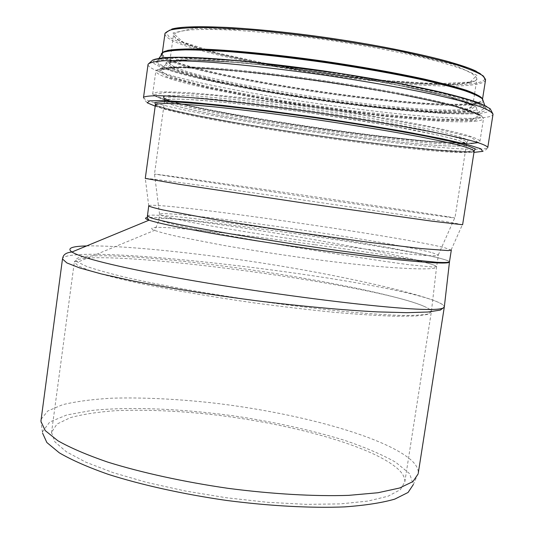 <?xml version="1.0" encoding="UTF-8"?>
<svg xmlns="http://www.w3.org/2000/svg" width="534" height="534" viewBox="0 0 534 534"><rect width="100%" height="100%" fill="white"/><g stroke="black" fill="none" stroke-linecap="round" stroke-linejoin="round"><path stroke-width="0.4" stroke-dasharray="2.67 2" d="M41.165 419.223L47.78 410.973L62.678 404.679C76.168 401.461 92.475 399.299 111.599 398.204C142.224 397.323 175.779 398.885 212.278 402.876C296.036 412.555 383.799 436.038 411.253 460.168C416.16 464.667 418.502 468.986 418.276 473.124L413.349 484.538L409.545 473.625L395.641 462.204C382.024 454.567 364.982 447.272 344.517 440.316C311.442 430.184 274.957 422.1 235.047 416.073C182.648 408.79 130.536 406.474 91.681 410.459L66.75 414.971L49.795 421.987L42.7 431.372L42.593 433.187L40.958 421.48M51.531 432.326L54.902 441.865L66.323 451.757L85.847 462.19L113.008 472.61L146.723 482.416L185.251 490.986L226.356 497.755L267.521 502.294L306.222 504.356L340.251 503.902L367.906 501.086L388.105 496.199L400.393 489.651L404.825 481.882C405.059 477.997 403.036 473.945 398.758 469.733C373.88 446.257 290.576 423.402 211.003 414.444C176.36 410.759 144.641 409.505 115.865 410.673C97.956 411.961 82.803 414.277 70.408 417.628L56.991 424.056L51.531 432.326M315.147 244.766C366.711 251.828 414.464 259.023 430.731 264.043C434.516 265.191 436.458 266.172 436.578 266.973C437.927 270.872 386.596 269.056 312.584 259.103C280.677 254.751 250.613 250.119 222.404 245.193L177.642 236.509C166.908 234.059 159.205 232.01 154.533 230.368C133.86 221.917 230.668 232.831 315.147 244.766M430.731 264.043C389.399 250.132 157.63 211.804 158.832 219.501C159.946 220.475 164.352 221.97 172.061 223.966L188.115 227.604C214.481 233.151 255.632 240.634 299.394 247.95C342.961 255.179 383.806 261.446 409.351 264.771L433.882 267.12L436.625 266.539C436.425 266.012 434.462 265.178 430.731 264.043M424.15 306.376C428.802 308.385 431.205 310.161 431.365 311.696L427.674 314.419L416.006 316.001L396.268 316.262C379.207 315.741 358.728 314.446 334.825 312.37C309.34 309.853 282.513 306.703 254.338 302.932C212.232 296.964 171.527 289.975 139.04 283.207C118.915 278.761 102.788 274.67 90.667 270.925L78.451 266.032L74.313 262.234C77.377 244.579 371.31 282.8 424.15 306.376C404.231 297.725 346.526 285.043 284.555 275.037C181.453 258.049 61.39 248.744 77.77 262.081L86.221 266.252C95.473 269.516 108.422 273.168 125.076 277.193C161.248 285.49 213.967 294.835 267.287 302.304C293.92 305.882 319.005 308.886 342.534 311.322C364.655 313.378 383.525 314.726 399.132 315.367C412.602 315.594 422.207 315.153 427.948 314.059L431.379 311.629C431.252 310.154 428.842 308.405 424.15 306.376M147.357 215.869C152.41 209.502 396.555 245.513 442.653 259.037C446.971 260.252 449.248 261.166 449.481 261.793L449.468 261.934C449.314 261.233 447.045 260.272 442.653 259.037C398.751 246.768 171.174 214.581 147.21 217.578M86.648 245.927C120.724 245.239 194.016 252.382 266.559 263.736C339.284 275.21 410.913 291.404 436.051 301.33C441.411 303.499 444.175 305.288 444.348 306.703L444.295 307.07C444.108 305.395 441.364 303.472 436.051 301.33C377.758 278.107 76.482 242.349 62.645 258.202M444.201 307.664L444.288 307.097M148.732 205.89L145.288 178.396C151.069 177.575 404.318 214.281 454.955 223.199L462.611 224.747M148.746 205.73C153.392 200.951 397.536 235.774 444.435 247.649L451.297 250.192M432.48 252.796L438.407 255.118C437.746 255.759 433.768 255.906 426.472 255.552L410.946 254.284C385.314 251.781 344.41 246.608 300.669 240.26C256.901 233.839 215.482 227.003 189.043 221.91L163.024 216.043L159.546 214.267C163.037 208.814 390.835 241.174 432.48 252.796M447.993 216.737L454.734 217.885L452.151 217.685L425.965 214.134L307.264 197.086L154.5 174.091C159.519 174.044 401.061 209.168 447.993 216.737M459.033 145.982C463.525 145.835 465.995 145.361 466.442 144.56L463.926 142.364C458.946 140.415 450.369 138.012 438.187 135.155L386.91 125.143L319.452 114.369C283.027 109.143 250.459 105.071 221.743 102.148C204.482 100.539 190.498 99.531 179.798 99.117C171.174 99.05 166.121 99.518 164.626 100.532C161.842 110.258 409.732 148.085 459.033 145.982M459.207 146.009C463.712 145.862 466.189 145.388 466.636 144.587C466.249 143.299 462.264 141.51 454.701 139.214C445.016 136.651 431.939 133.714 415.472 130.403C387.851 125.103 355.851 119.756 319.459 114.356C271.833 107.468 226.529 102.194 197.467 100.025C184.297 99.191 174.671 98.937 168.597 99.277L164.439 100.499C161.662 110.244 409.818 148.112 459.207 146.009M469.066 82.863C473.705 81.956 476.315 80.694 476.889 79.065C476.682 76.616 472.864 73.672 465.441 70.248C455.889 66.583 442.906 62.652 426.499 58.466C398.945 51.945 366.891 45.931 330.352 40.417C293.707 35.251 260.852 31.8 231.803 30.064C214.328 29.31 200.13 29.27 189.223 29.951C180.399 31.005 175.152 32.627 173.497 34.81L176.046 38.949L185.445 43.815L200.764 49.141L220.969 54.675L245.019 60.195L271.886 65.515L300.555 70.461L359.442 78.605L387.711 81.535L413.87 83.531L436.872 84.479L455.629 84.279L469.066 82.863M470.1 82.076L476.955 75.301L451.651 64.02L395.487 50.343C345.258 41.091 295.789 34.243 247.075 29.791L194.436 28.322L172.996 33.008L182.828 41.992L217.598 53.033L268.782 64.153C308.231 71.089 347.554 76.589 386.756 80.667L437.112 83.725L470.1 82.076M171.801 29.056L166.074 32.647L169.545 37.433L181.2 43.047C202.84 51.057 240.58 59.875 283.454 67.404C358.808 80.474 446.591 88.33 476.161 83.07C487.562 80.921 487.595 76.989 476.268 71.262M164.926 33.969C167.356 54.989 422.554 95.192 476.902 84.158C482.015 83.197 484.892 81.835 485.526 80.073L485.606 79.673M162.216 53.76C165.6 71.81 420.131 111.432 473.925 103.162C478.998 102.455 481.828 101.353 482.416 99.858L482.229 98.59M482.489 99.558L482.382 98.763C483.664 101.073 480.92 102.695 474.125 103.636C420.305 111.826 166.207 72.33 161.869 54.248M161.181 55.216C169.885 73.619 421.006 112.394 474.686 104.384C479.806 103.683 482.663 102.588 483.263 101.1M477.256 112.587C484.925 111.713 487.655 110.011 485.446 107.494C482.476 105.178 476.215 102.448 466.669 99.291C455.228 95.933 440.804 92.329 423.389 88.477C394.753 82.496 362.326 76.796 326.107 71.382C289.802 66.216 256.714 62.358 226.843 59.808C208.534 58.44 193.088 57.685 180.492 57.545C169.745 57.739 162.243 58.466 157.984 59.721L156.335 62.932C159.573 65.642 166.721 68.746 177.775 72.25C202.62 79.466 241.849 87.549 285.243 94.705C361.391 107.12 447.512 115.718 477.256 112.587M477.61 112.901L485.533 107.508L458.426 97.095L397.216 83.471C342.14 73.779 288.013 66.196 234.833 60.722L178.009 57.752L155.708 61.13L167.342 69.166L205.503 79.713L260.826 90.807C303.199 97.962 345.411 103.93 387.457 108.709L441.698 113.061L477.61 112.901M154.747 59.281L152.777 62.525C155.935 65.275 163.124 68.439 174.331 72.01C199.556 79.372 239.559 87.629 283.848 94.945C361.538 107.641 449.681 116.492 480.386 113.348C490.079 112.273 492.154 109.964 486.614 106.426M147.991 64.781C152.27 82.176 423.816 124.215 483.343 117.64C489.124 117.059 492.328 116.032 492.969 114.57L493.049 114.196M143.486 97.629C147.057 109.49 419.584 150.928 478.377 149.213C484.078 149.086 487.202 148.539 487.762 147.571C486.481 150.428 482.676 151.916 476.335 152.043L458.586 151.81L434.389 150.054L392.824 145.742L342.354 139.374L300.175 133.367L230.868 122.146C209.822 118.361 191.359 114.737 175.472 111.272L154.259 105.665C148.045 103.983 144.467 101.213 143.539 97.355M155.2 106.166C203.574 121.365 422.334 153.125 473.972 152.377M155.481 104.597C178.042 117.039 416.44 152.537 467.564 151.336L474.152 150.788M155.361 105.024C159.199 115.204 413.523 153.692 466.015 152.517C470.961 152.45 473.678 152.016 474.152 151.222L466.776 151.462L437.907 149.954L393.792 145.548L341.059 138.933C303.579 133.694 267.708 128.14 233.438 122.293L196.866 115.411C171.674 110.057 157.85 106.52 155.387 104.791M459.507 144.087C464.019 143.92 466.496 143.419 466.95 142.591C466.562 141.27 462.591 139.447 455.028 137.118C445.349 134.521 432.273 131.551 415.806 128.213C388.191 122.88 356.185 117.507 319.793 112.107C272.16 105.218 226.843 99.985 197.767 97.876C184.59 97.068 174.965 96.854 168.884 97.221L164.712 98.503C161.895 108.535 410.072 146.456 459.507 144.087M166.995 99.538C198.588 113.235 414.838 145.054 460.942 142.885C466.809 142.451 468.999 141.437 467.497 139.841C463.679 137.905 455.776 135.436 443.781 132.439C429.476 129.181 411.787 125.617 390.721 121.759L356.098 115.905C318.01 109.891 281.405 104.844 246.287 100.759C224.761 98.43 206.504 96.761 191.499 95.753C178.763 95.152 170.059 95.206 165.393 95.906M164.752 98.423L166.882 99.498M478.13 142.625L471.335 137.218L431.392 127.452L363.427 115.144L283.16 103.349L211.738 95.172L166.154 92.382L153.211 94.912L170.446 101.48L210.59 110.425L265.204 120.197C306.136 126.692 346.479 132.359 386.229 137.185L437.239 142.204L470.875 143.519M471.355 143.119C476.555 142.918 479.419 142.338 479.939 141.363C479.545 139.888 475.28 137.865 467.163 135.302C456.75 132.445 442.639 129.188 424.837 125.53C395.821 119.85 359.349 113.682 320.687 107.955L246.428 98.216C224.06 95.74 204.702 93.904 188.362 92.702C174.144 91.888 163.764 91.708 157.223 92.168L152.737 93.63C150.535 105.091 416.026 145.749 471.355 143.119M474.779 121.271C480.033 120.777 482.95 119.89 483.524 118.601L480.94 115.437C475.674 112.814 466.482 109.717 453.379 106.153C438.087 102.368 419.591 98.376 397.897 94.178C374.768 89.959 350.304 85.907 324.505 82.036C285.71 76.482 248.423 72.157 218.052 69.634C199.269 68.285 184.063 67.638 172.435 67.698C163.064 68.145 157.543 69.18 155.868 70.802C153.185 85.874 418.87 127.165 474.779 121.271M474.459 120.744L482.082 115.918L455.148 106.139L394.693 93.07C340.405 83.658 287.058 76.155 234.666 70.581L178.63 67.217L156.582 70.007L168.023 77.437L205.71 87.449L260.405 98.183C302.311 105.185 344.043 111.099 385.601 115.925L439.135 120.497L474.459 120.744M471.829 119.97L479.145 115.184L452.572 105.558L393.231 92.722C340.038 83.498 287.766 76.148 236.415 70.688L181.373 67.384L159.573 70.114L170.646 77.41L207.599 87.262L261.373 97.835C302.624 104.731 343.696 110.551 384.593 115.291L437.212 119.763L471.829 119.97M470.921 119.062C478.07 118.354 480.627 116.886 478.591 114.663C475.754 112.561 469.726 110.044 460.508 107.114C449.454 103.983 435.504 100.606 418.663 96.974C390.968 91.307 359.616 85.867 324.612 80.647C289.521 75.641 257.548 71.843 228.699 69.26C211.017 67.851 196.112 67.024 183.97 66.777C173.623 66.85 166.428 67.438 162.389 68.539L160.954 71.402L167.783 75.307L181.834 79.973L201.905 85.133L226.756 90.533L285.89 101.2L349.917 110.451L409.818 116.973L435.283 118.835L456.083 119.569L470.921 119.062M468.632 111.773C475.58 110.945 478.037 109.377 475.994 107.067C473.184 104.884 467.257 102.308 458.225 99.337C447.405 96.173 433.775 92.776 417.334 89.158C390.321 83.524 359.756 78.158 325.64 73.065C280.877 66.617 237.73 62.078 207.619 60.496C193.682 59.941 182.715 59.941 174.725 60.489L167.035 61.991L165.493 64.988L172.041 68.993L185.685 73.732L205.256 78.932L229.54 84.345L257.328 89.745L318.785 99.745L380.642 107.548L408.917 110.238L433.842 111.92L454.167 112.474L468.632 111.773M468.331 111.472L475.207 106.333L449.314 96.541L391.943 83.825C340.652 74.813 290.209 67.745 240.627 62.625L187.26 59.761L165.827 62.818L176.22 70.301L211.858 80.207L264.016 90.693C304.12 97.475 344.05 103.115 383.819 107.621L434.89 111.693L468.331 111.472M465.915 110.758L472.523 105.665L446.971 96.02L390.621 83.531C340.318 74.693 290.843 67.765 242.202 62.738L189.75 59.928L168.557 62.919L178.636 70.274L213.6 80.027L264.917 90.353C304.407 97.034 343.729 102.595 382.891 107.027L433.121 111.012L465.915 110.758M464.954 109.176C469.54 108.596 472.096 107.661 472.617 106.379C472.33 104.41 468.445 101.954 460.962 98.997C451.357 95.793 438.334 92.275 421.9 88.457C394.319 82.45 362.292 76.709 325.813 71.242C289.234 66.049 256.487 62.338 227.557 60.102C210.162 58.994 196.045 58.546 185.218 58.767C176.474 59.354 171.307 60.496 169.719 62.191C166.187 77.55 414.658 116.405 464.954 109.176M404.825 481.882L431.379 311.629L436.625 266.539L438.407 255.118M51.478 432.927L74.313 262.234C74.954 261.313 76.102 261.26 77.77 262.081L154.533 230.368L156.582 226.036C158.244 222.484 158.992 220.302 158.832 219.501L159.532 214.434M451.177 249.852L462.391 224.66M474.586 93.79L476.889 79.065C476.428 80.32 473.952 81.368 469.466 82.216C420.024 92.669 176.554 54.915 173.497 34.81L171.387 50.083M482.556 98.97L482.416 99.858M158.932 58.386L157.984 59.721L165.981 58.259C174.384 57.699 185.959 57.705 200.717 58.293C232.61 59.955 278.474 64.774 326.08 71.629C373.626 78.652 418.202 87.035 448.053 94.371C461.73 97.936 472.149 101.133 479.312 103.97L485.446 107.494L484.759 105.478M487.816 147.237L487.762 147.571M438.287 254.932L454.734 217.885M159.546 214.267L154.5 174.091M164.626 100.532L154.48 174.111M466.442 144.56L454.961 217.945M466.636 144.587L466.95 142.591L460.235 143.045L430.551 141.77L384.513 137.271L329.845 130.329C292.565 124.969 257.902 119.382 225.862 113.575L199.729 108.335C177.061 103.162 165.386 99.878 164.712 98.503L164.439 100.499M471.108 143.466C476.388 143.266 479.332 142.565 479.939 141.363L483.524 118.601L480.887 115.11C475.554 112.387 466.342 109.236 453.239 105.659C437.96 101.867 419.49 97.869 397.837 93.67C374.748 89.452 350.331 85.407 324.579 81.535C298.746 77.884 273.982 74.747 250.286 72.143C227.878 69.914 208.474 68.385 192.073 67.558C177.775 67.144 167.289 67.418 160.6 68.385L155.868 70.802L152.737 93.63C154.68 99.377 188.949 106.359 233.752 114.777C260.278 119.516 288.467 124.042 318.317 128.354L366.411 134.808L429.61 141.577L471.108 143.466M478.591 114.663L472.91 111.813C466.082 109.296 456.056 106.373 442.813 103.049C413.903 96.18 370.636 88.19 324.518 81.388C278.341 74.727 233.872 69.921 203.047 68.072C188.802 67.384 177.695 67.224 169.725 67.584L162.389 68.539L167.035 61.991L174.865 60.355C182.922 59.768 193.929 59.748 207.873 60.295C237.984 61.864 281.204 66.416 325.847 72.851C370.442 79.439 412.268 87.302 440.39 94.231C453.293 97.595 463.165 100.659 470.013 103.416L475.994 107.067L478.591 114.663M474.572 93.904L472.617 106.379C472.276 102.702 451.223 96.32 409.458 87.216L370.029 79.78L286.745 67.484L229.687 61.657L198.528 59.955L178.343 60.269L171.801 61.216L169.719 62.191L171.367 50.243"/><path stroke-width="0.8" d="M42.593 433.187L46.858 442.519L59.281 452.812C71.609 460.021 87.983 467.217 108.409 474.399C141.577 484.945 182.808 494.104 226.182 500.398C269.577 506.025 310.955 508.228 344.483 506.899C365.196 505.411 381.964 502.821 394.773 499.123L408.063 492.468L413.349 484.538M41.165 419.223L40.958 421.48L45.243 430.611L57.852 440.737C70.388 447.859 87.062 455.001 107.881 462.157C141.69 472.677 183.756 481.902 228.011 488.33C272.273 494.09 314.453 496.48 348.555 495.365L377.952 492.749L399.579 488.016L412.962 481.568L418.189 473.838M147.21 217.578C144.487 217.939 145.088 218.806 149.026 220.175L149.033 220.182C160.24 223.879 189.744 229.727 237.543 237.73C283.634 245.326 339.904 253.29 381.163 257.975C426.479 262.915 449.254 264.243 449.474 261.947L444.348 306.703C444.315 311.175 415.298 310.261 357.306 303.953C303.239 297.965 230.842 287.639 174.197 277.34C115.831 266.459 81.735 258.015 71.903 252.015C66.717 248.323 71.636 246.294 86.648 245.927M451.297 250.192L449.481 261.793C448.787 262.521 444.502 262.681 436.625 262.274L396.575 258.242C369.521 254.958 335.499 250.299 300.008 244.993C252.275 237.757 207.472 230.141 178.943 224.454C166.087 221.79 156.789 219.607 151.042 217.905L147.357 215.869M62.645 258.202L62.485 258.983L66.87 262.928L79.8 267.975L101.507 273.975L131.377 280.624C166.428 287.612 209.575 294.614 255.159 300.575C300.355 306.196 343.589 310.154 377.678 311.896L407.001 312.677L427.974 312.01L440.383 310.074L444.288 307.103M155.361 105.024L155.401 104.724C156.949 103.763 162.249 103.362 171.301 103.529C182.555 104.057 197.28 105.205 215.489 106.974C245.807 110.164 280.25 114.53 318.811 120.063C356.432 125.617 391.943 131.504 420.245 136.844C437.613 140.262 451.39 143.272 461.583 145.875C469.54 148.192 473.731 149.974 474.152 151.222L462.611 224.747L432.039 221.176L306.523 203.454L178.95 184.257L145.275 178.403M451.323 250.032L448.366 250.606L421.767 248.624L369.808 242.429L301.997 233.051C265.511 227.678 233.024 222.565 204.529 217.712L163.164 209.982C154.78 208.106 149.967 206.745 148.732 205.89L147.204 217.759L149.033 220.182L71.896 252.015C62.465 252.942 62.972 257.788 62.485 258.983L40.964 420.745M476.268 71.262C456.069 61.33 390.775 46.458 319.846 36.692C248.897 26.894 188.095 24.304 171.801 29.056M482.556 98.97L485.526 80.073L483.157 75.921C478.097 72.644 469.199 68.946 456.463 64.828C441.571 60.536 423.549 56.137 402.389 51.638C379.828 47.192 355.938 43.054 330.726 39.222C305.421 35.685 281.144 32.801 257.889 30.558C235.888 28.763 216.811 27.741 200.657 27.508C186.566 27.715 176.233 28.602 169.658 30.184L165.013 33.315L164.926 33.969M482.229 98.59C480.533 95.506 469.586 91.187 449.388 85.634C469.339 91.074 480.333 95.453 482.369 98.77C480.62 96.407 475.293 93.583 466.402 90.286C455.442 86.768 441.191 82.984 423.649 78.939C394.526 72.631 361.324 66.723 324.045 61.21C275.277 54.301 229.093 49.869 198.828 48.974C185.031 48.801 174.718 49.255 167.896 50.343L162.536 52.686M483.263 101.1L482.522 98.93C479.272 95.125 468.231 90.693 449.388 85.634C394.446 70.214 261.393 50.803 201.625 49.488C176.3 48.874 163.184 50.096 162.289 53.153L162.216 53.76M484.759 105.478L482.522 98.93C479.572 96.534 473.431 93.73 464.093 90.526C452.919 87.129 438.848 83.511 421.887 79.673C394.019 73.719 362.473 68.112 327.269 62.845C291.978 57.826 259.778 54.141 230.668 51.778C212.812 50.536 197.72 49.896 185.391 49.869C174.845 50.169 167.456 50.997 163.217 52.352C168.45 49.782 181.253 48.828 201.625 49.488C174.518 48.781 161.268 50.363 161.869 54.248M158.932 58.386L163.217 52.352L161.355 53.667L161.181 55.216M486.614 106.426L477.61 102.415C468.698 99.371 456.804 96.033 441.912 92.409C409.878 84.993 364.835 76.836 318.124 70.141C271.452 63.613 227.357 59.134 196.605 57.632C182.368 57.111 171.114 57.151 162.857 57.732L154.747 59.281M487.816 147.237L492.969 114.57C492.648 112.46 488.27 109.784 479.832 106.546C468.979 103.015 454.207 99.11 435.517 94.832C405.012 88.264 366.551 81.408 325.693 75.327C284.762 69.48 245.426 64.981 213.44 62.438C193.668 61.103 177.675 60.516 165.46 60.682C155.628 61.256 149.827 62.445 148.065 64.254L147.991 64.781M487.762 147.571C487.335 146.122 482.863 144.107 474.346 141.51C463.419 138.606 448.593 135.269 429.87 131.498C399.325 125.617 360.891 119.175 320.126 113.148C279.282 107.267 240.1 102.388 208.28 99.17C188.622 97.342 172.736 96.2 160.634 95.746C150.908 95.679 145.208 96.213 143.539 97.355L143.486 97.629M473.972 152.377L482.723 151.376L480.733 148.746L467.303 144.494L442.306 138.78L406.821 131.965C378.633 127.025 348.168 122.126 315.434 117.273L267.561 110.732L224.046 105.532L188.515 102.067L163.364 100.512L149.647 100.826L147.244 102.808L155.2 106.166M474.152 150.788L475.394 148.979L468.071 145.915L451.844 141.664L427.026 136.39C396.942 130.556 357.653 123.988 315.888 117.86C274.109 111.893 234.72 107.067 204.402 104.15L179.284 102.181L162.65 101.667L154.827 102.528L155.481 104.597M165.393 95.906C163.164 96.467 162.95 97.308 164.752 98.423M470.875 143.519L478.13 142.625M444.201 307.664L418.276 473.124M485.606 79.673C483.691 75.568 477.983 71.676 468.492 68.018L450.436 62.171C421.406 53.994 377.057 45.083 329.658 38.088C293.38 32.995 260.539 29.51 231.142 27.634C213.233 26.767 198.301 26.58 186.346 27.087C175.553 27.881 168.437 29.957 165.013 33.315L162.336 52.806M493.049 114.196L490.185 108.749L481.948 104.217L471.502 100.439L440.71 92.195L398.19 83.317L340.365 73.465L244.572 61.297L203.407 58.052L180.866 57.271L164.045 57.779L153.018 59.848L148.065 64.254L143.539 97.355M145.268 178.456L155.387 104.791"/></g></svg>
